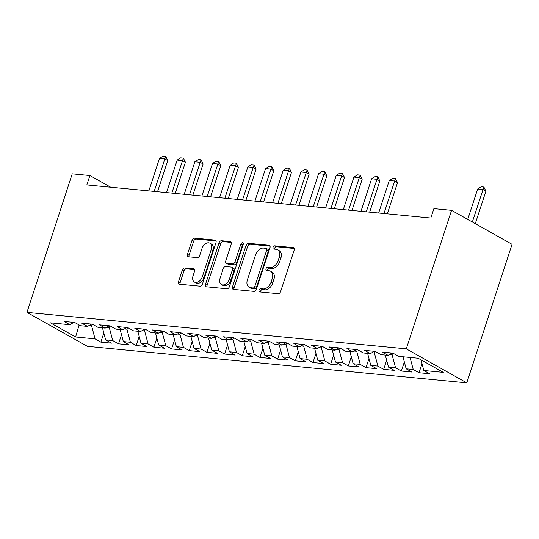 <?xml version="1.0" encoding="UTF-8"?>
<svg xmlns="http://www.w3.org/2000/svg" width="539" height="539" viewBox="0 0 539 539"><rect width="100%" height="100%" fill="white"/><g stroke="black" fill="none" stroke-linecap="round" stroke-linejoin="round"><path stroke-width="0.81" d="M259.003 290.198A1.738 1.166 -60.7 0 0 259.367 291.828A1.738 1.166 -60.7 0 0 259.69 291.929L278.124 293.701A2.479 1.664 -60.7 0 0 280.617 291.565L294.173 250.083A2.479 1.664 -60.7 0 0 293.654 247.751A2.479 1.664 -60.7 0 0 293.189 247.61L274.755 245.838A1.738 1.166 -60.7 0 0 273.017 247.334A1.738 1.166 -60.7 0 0 273.381 248.964A1.738 1.166 -60.7 0 0 273.704 249.065L276.089 249.294A7.937 5.323 -60.7 0 1 277.565 249.746A7.937 5.323 -60.7 0 1 279.229 257.204L278.097 260.66A7.937 5.323 -60.7 0 1 270.133 267.499L267.748 267.27A1.738 1.166 -60.7 0 0 266.01 268.766A1.738 1.166 -60.7 0 0 266.374 270.396A1.738 1.166 -60.7 0 0 266.697 270.497L269.082 270.726A7.937 5.323 -60.7 0 1 270.558 271.184A7.937 5.323 -60.7 0 1 272.222 278.636L271.09 282.092A7.937 5.323 -60.7 0 1 263.133 288.931L260.741 288.702A1.738 1.166 -60.7 0 0 259.003 290.198M270.558 271.184L272.195 272.101A7.937 5.323 -60.7 0 1 273.859 279.552L272.727 283.009A7.937 5.323 -60.7 0 1 264.764 289.854L262.378 289.625A1.738 1.166 -60.7 0 0 260.64 291.121A1.738 1.166 -60.7 0 0 260.546 292.01M294.22 248.472L276.392 246.754A1.738 1.166 -60.7 0 0 274.647 248.25A1.738 1.166 -60.7 0 0 274.553 249.146M277.565 249.746L279.202 250.669A7.937 5.323 -60.7 0 1 280.866 258.12L279.734 261.577A7.937 5.323 -60.7 0 1 271.771 268.415L269.385 268.186A1.738 1.166 -60.7 0 0 267.64 269.682A1.738 1.166 -60.7 0 0 267.553 270.578M184.796 267.964A2.479 1.664 -60.7 0 0 182.31 270.106L178.503 281.742A2.479 1.664 -60.7 0 0 179.022 284.073A2.479 1.664 -60.7 0 0 179.487 284.215L199.962 286.182A2.479 1.664 -60.7 0 0 202.448 284.046L216.004 242.563A2.479 1.664 -60.7 0 0 215.485 240.232A2.479 1.664 -60.7 0 0 215.027 240.091L194.552 238.123A2.479 1.664 -60.7 0 0 192.059 240.259L187.464 254.32A2.479 1.664 -60.7 0 0 187.99 256.645A2.479 1.664 -60.7 0 0 188.448 256.786L197.213 257.629A2.479 1.664 -60.7 0 0 199.699 255.493L201.977 248.519A6.636 4.447 -60.7 0 1 209.873 243.183A6.636 4.447 -60.7 0 1 211.261 249.416L202.334 276.723A6.636 4.447 -60.7 0 1 194.444 282.065A6.636 4.447 -60.7 0 1 193.05 275.833L194.539 271.279A2.479 1.664 -60.7 0 0 194.02 268.954A2.479 1.664 -60.7 0 0 193.555 268.806L184.796 267.964L186.433 268.887A2.479 1.664 -60.7 0 0 183.94 271.023L180.141 282.658A2.479 1.664 -60.7 0 0 180.087 284.275M86.833 184.931L430.823 218.025L433.895 208.633L451.574 210.331L406.291 348.861L26.95 312.371L72.226 173.841L89.905 175.539L86.833 184.931M232.464 286.937A2.479 1.664 -60.7 0 0 232.983 289.261A2.479 1.664 -60.7 0 0 233.448 289.403L253.923 291.377A2.479 1.664 -60.7 0 0 256.409 289.234L269.965 247.751A2.479 1.664 -60.7 0 0 269.446 245.427A2.479 1.664 -60.7 0 0 268.988 245.279L248.513 243.311A2.479 1.664 -60.7 0 0 246.027 245.447L232.464 286.937L234.101 287.853A2.479 1.664 -60.7 0 0 234.047 289.463M226.939 288.783L206.464 286.809A2.479 1.664 -60.7 0 1 206.006 286.667A2.479 1.664 -60.7 0 1 205.487 284.336L219.043 242.853A2.479 1.664 -60.7 0 1 221.529 240.717L230.294 241.56A2.479 1.664 -60.7 0 1 230.753 241.701A2.479 1.664 -60.7 0 1 231.278 244.032L225.774 260.856A2.479 1.664 -60.7 0 0 226.299 263.187A2.479 1.664 -60.7 0 0 226.757 263.328L232.572 263.888A2.479 1.664 -60.7 0 0 235.058 261.745L240.785 244.234A1.738 1.166 -60.7 0 1 242.846 242.833A1.738 1.166 -60.7 0 1 243.21 244.463L229.425 286.64A2.479 1.664 -60.7 0 1 226.939 288.783M406.291 348.861L466.774 382.845L87.426 346.348L26.95 312.371M422.017 363.623L419.039 372.732L429.644 373.756L423.843 370.495L443.287 372.361L418.116 358.219L398.671 356.346L392.864 353.085L382.259 352.068L388.06 355.329L380.992 354.649L375.191 351.388L364.586 350.37L370.387 353.631L363.313 352.951L357.512 349.69L346.907 348.666L352.708 351.927L345.64 351.246L339.833 347.985L329.228 346.968L335.036 350.229L327.961 349.548L322.16 346.287L311.555 345.263L317.356 348.524L310.282 347.844L304.481 344.583L293.876 343.565L299.677 346.826L292.61 346.146L286.809 342.885L276.197 341.867L282.005 345.128L274.93 344.448L269.129 341.187L258.525 340.163L264.326 343.424L257.258 342.743L251.45 339.482L240.845 338.465L246.646 341.726L239.579 341.046L233.778 337.785L223.166 336.76L228.974 340.021L221.9 339.341L216.099 336.08L205.494 335.063L211.295 338.324L204.227 337.643L198.419 334.382L187.815 333.365L193.616 336.626L186.548 335.945L180.747 332.684L170.142 331.66L175.943 334.921L168.869 334.241L163.068 330.98L152.463 329.962L158.264 333.223L151.196 332.543L145.389 329.282L134.784 328.258L140.585 331.519L133.517 330.838L127.716 327.577L117.111 326.56L122.912 329.821L115.838 329.14L110.037 325.879L99.432 324.862L105.233 328.123L98.165 327.442L92.364 324.182L81.753 323.157L87.561 326.418L80.486 325.738L74.685 322.477L64.08 321.46L69.881 324.721L73.789 322.389M419.039 372.732L413.238 369.471L406.163 368.791L402.97 356.764M404.338 361.918L401.36 371.034L411.964 372.051L406.163 368.791M401.36 371.034L395.559 367.773L388.484 367.093L385.291 355.06M386.665 360.22L383.687 369.33L394.292 370.354L388.484 367.093M383.687 369.33L377.879 366.069L370.812 365.395L367.618 353.362M368.986 358.516L366.008 367.632L376.613 368.649L370.812 365.395M366.008 367.632L360.207 364.371L353.133 363.69L349.939 351.664M351.307 356.818L348.329 365.934L358.934 366.951L353.133 363.69M348.329 365.934L342.528 362.673L335.46 361.992L332.267 349.959M333.634 355.12L330.656 364.229L341.261 365.253L335.46 361.992M330.656 364.229L324.849 360.968L317.781 360.288L314.587 348.261M315.955 353.416L312.977 362.531L323.582 363.549L317.781 360.288M312.977 362.531L307.176 359.27L300.102 358.59L296.908 346.557M298.276 351.718L295.298 360.827L305.909 361.851L300.102 358.59M295.298 360.827L289.497 357.566L282.429 356.892L279.236 344.859M280.603 350.013L277.625 359.129L288.23 360.146L282.429 356.892M277.625 359.129L271.818 355.868L264.75 355.188L261.556 343.161M262.924 348.315L259.946 357.431L270.551 358.448L264.75 355.188M259.946 357.431L254.145 354.17L247.071 353.49L243.877 341.457M245.252 346.617L242.267 355.727L252.879 356.751L247.071 353.49M242.267 355.727L236.466 352.466L229.398 351.785L226.205 339.759M227.573 344.913L224.595 354.029L235.199 355.046L229.398 351.785M224.595 354.029L218.794 350.768L211.719 350.087L208.526 338.054M209.893 343.215L206.915 352.324L217.52 353.348L211.719 350.087M206.915 352.324L201.114 349.07L194.04 348.389L190.846 336.356M192.221 341.51L189.236 350.626L199.848 351.644L194.04 348.389M189.236 350.626L183.435 347.365L176.368 346.685L173.174 334.658M174.542 339.813L171.564 348.928L182.169 349.946L176.368 346.685M171.564 348.928L165.763 345.667L158.688 344.987L155.495 332.954M156.862 338.115L153.885 347.224L164.489 348.248L158.688 344.987M153.885 347.224L148.084 343.963L141.009 343.282L137.816 331.256M139.19 336.41L136.212 345.526L146.817 346.543L141.009 343.282M136.212 345.526L130.404 342.265L123.337 341.585L120.143 329.551M121.511 334.712L118.533 343.821L129.138 344.845L123.337 341.585M118.533 343.821L112.732 340.567L105.657 339.887L102.464 327.853M103.832 333.008L100.854 342.124L111.458 343.148L105.657 339.887M100.854 342.124L95.053 338.863L75.608 336.99L50.437 322.848L69.881 324.721M87.561 326.418L91.468 324.094M89.016 325.549L91.583 325.799L92.122 324.155M95.053 338.863L91.583 325.799M75.608 336.99L79.105 324.963M105.233 328.123L109.141 325.792M106.695 327.254L109.262 327.496L109.801 325.859M112.732 340.567L109.262 327.496M122.912 329.821L126.82 327.496M124.368 328.952L126.941 329.201L127.473 327.557M130.404 342.265L126.941 329.201M140.585 331.519L144.499 329.194M142.047 330.65L144.614 330.899L145.153 329.255M148.084 343.963L144.614 330.899M158.264 333.223L162.172 330.892M159.726 332.354L162.293 332.597L162.825 330.959M165.763 345.667L162.293 332.597M175.943 334.921L179.851 332.597M177.398 334.052L179.965 334.301L180.504 332.657M183.435 347.365L179.965 334.301M193.616 336.626L197.53 334.295M195.078 335.757L197.645 335.999L198.184 334.362M201.114 349.07L197.645 335.999M211.295 338.324L215.202 335.999M212.757 337.454L215.324 337.704L215.856 336.06M218.794 350.768L215.324 337.704M228.974 340.021L232.882 337.697M230.429 339.152L232.996 339.402L233.535 337.758M236.466 352.466L232.996 339.402M246.646 341.726L250.561 339.395M248.108 340.857L250.675 341.099L251.214 339.462M254.145 354.17L250.675 341.099M264.326 343.424L268.233 341.099M265.788 342.555L268.355 342.804L268.887 341.16M271.818 355.868L268.355 342.804M282.005 345.128L285.913 342.797M283.46 344.259L286.027 344.502L286.566 342.865M289.497 357.566L286.027 344.502M299.677 346.826L303.585 344.502M301.139 345.957L303.706 346.206L304.245 344.562M307.176 359.27L303.706 346.206M317.356 348.524L321.264 346.2M318.818 347.655L321.385 347.904L321.918 346.26M324.849 360.968L321.385 347.904M335.036 350.229L338.943 347.898M336.491 349.36L339.058 349.602L339.597 347.965M342.528 362.673L339.058 349.602M352.708 351.927L356.616 349.602M354.17 351.057L356.737 351.307L357.269 349.663M360.207 364.371L356.737 351.307M370.387 353.631L374.295 351.3M371.843 352.762L374.41 353.005L374.949 351.367M377.879 366.069L374.41 353.005M388.06 355.329L391.974 353.005M389.522 354.46L392.089 354.709L392.628 353.065M395.559 367.773L392.089 354.709M413.238 369.471L410.044 357.445M110.704 187.228L89.905 175.539M451.574 210.331L512.05 244.315L466.774 382.845M423.843 370.495L421.013 359.85M270.019 246.141L250.15 244.228A2.479 1.664 -60.7 0 0 247.657 246.37L234.101 287.853M253.067 287.967A1.738 1.166 -60.7 0 0 254.806 286.472L266.711 250.056A1.738 1.166 -60.7 0 0 266.347 248.425A1.738 1.166 -60.7 0 0 266.023 248.324L263.51 248.081A7.937 5.323 -60.7 0 0 255.547 254.927L247.408 279.815A7.937 5.323 -60.7 0 0 249.072 287.267A7.937 5.323 -60.7 0 0 250.554 287.725L253.067 287.967L254.704 288.884A1.738 1.166 -60.7 0 0 256.443 287.388L254.806 286.472M266.347 248.425L267.984 249.341A1.738 1.166 -60.7 0 1 268.348 250.972L256.443 287.388M249.072 287.267L250.709 288.183A7.937 5.323 -60.7 0 0 252.185 288.641L250.554 287.725M254.704 288.884L252.185 288.641M231.325 242.422L223.166 241.634A2.479 1.664 -60.7 0 0 220.68 243.769L207.117 285.259A2.479 1.664 -60.7 0 0 207.07 286.869M226.299 263.187L227.93 264.103A2.479 1.664 -60.7 0 0 228.395 264.245L234.202 264.804A2.479 1.664 -60.7 0 0 236.695 262.668L242.422 245.151L240.785 244.234M243.318 243.911A1.738 1.166 -60.7 0 0 242.422 245.151M220.074 278.313A6.636 4.447 -60.7 0 0 221.462 284.545A6.636 4.447 -60.7 0 0 229.351 279.209L232.498 269.581A2.479 1.664 -60.7 0 0 231.979 267.256A2.479 1.664 -60.7 0 0 231.514 267.115L225.706 266.556A2.479 1.664 -60.7 0 0 223.213 268.692L220.074 278.313M221.462 284.545L223.099 285.461A6.636 4.447 -60.7 0 0 230.988 280.125L229.351 279.209M231.979 267.256L233.609 268.173A2.479 1.664 -60.7 0 1 234.135 270.504L230.988 280.125M194.592 269.668L186.433 268.887M194.444 282.065L196.075 282.982A6.636 4.447 -60.7 0 0 203.971 277.646L202.334 276.723M209.873 243.183L211.504 244.106A6.636 4.447 -60.7 0 1 212.898 250.332L203.971 277.646M216.058 240.953L196.183 239.04A2.479 1.664 -60.7 0 0 193.696 241.176L189.101 255.237A2.479 1.664 -60.7 0 0 189.054 256.847M475.29 223.658L485.909 191.163L482.971 189.512L477.669 189L467.724 219.407M477.669 189L481.212 186.763L483.867 187.02L485.909 191.163M472.346 222.007L483.867 187.02M387.339 213.842L397.526 182.66L394.582 181.01L389.279 180.498L378.654 213.006M389.279 180.498L392.83 178.261L395.485 178.517L397.526 182.66M383.963 213.518L395.485 178.517M369.66 212.137L379.854 180.963L376.909 179.305L371.607 178.8L360.982 211.301M371.607 178.8L375.157 176.563L377.805 176.819L379.854 180.963M366.284 211.814L377.805 176.819M351.98 210.439L362.174 179.258L359.23 177.607L353.928 177.095L343.303 209.604M353.928 177.095L357.478 174.858L360.126 175.114L362.174 179.258M348.605 210.116L360.126 175.114M334.308 208.741L344.495 177.56L341.558 175.909L336.248 175.397L325.623 207.906M336.248 175.397L339.799 173.16L342.454 173.417L344.495 177.56M330.933 208.411L342.454 173.417M316.629 207.037L326.823 175.862L323.878 174.205L318.576 173.699L307.951 206.201M318.576 173.699L322.127 171.463L324.774 171.719L326.823 175.862M313.253 206.713L324.774 171.719M298.95 205.339L309.143 174.158L306.199 172.507L300.897 171.995L290.272 204.503M300.897 171.995L304.447 169.758L307.102 170.014L309.143 174.158M295.574 205.015L307.102 170.014M281.277 203.634L291.464 172.46L288.527 170.802L283.224 170.297L272.599 202.799M283.224 170.297L286.768 168.06L289.423 168.316L291.464 172.46M277.902 203.311L289.423 168.316M263.598 201.936L273.792 170.755L270.847 169.105L265.545 168.592L254.92 201.101M265.545 168.592L269.096 166.356L271.744 166.612L273.792 170.755M260.222 201.613L271.744 166.612M245.925 200.238L256.113 169.057L253.168 167.407L247.866 166.895L237.241 199.403M247.866 166.895L251.417 164.658L254.071 164.914L256.113 169.057M242.543 199.908L254.071 164.914M228.246 198.534L238.433 167.359L235.496 165.702L230.193 165.197L219.568 197.698M230.193 165.197L233.737 162.96L236.392 163.216L238.433 167.359M224.871 198.211L236.392 163.216M210.567 196.836L220.761 165.655L217.817 164.004L212.514 163.492L201.889 196.001M212.514 163.492L216.065 161.255L218.713 161.511L220.761 165.655M207.192 196.513L218.713 161.511M192.895 195.131L203.082 163.957L200.137 162.3L194.835 161.794L184.21 194.296M194.835 161.794L198.386 159.557L201.04 159.813L203.082 163.957M189.512 194.808L201.04 159.813M175.215 193.434L185.403 162.252L182.465 160.602L177.163 160.09L166.538 192.598M177.163 160.09L180.706 157.853L183.361 158.109L185.403 162.252M171.84 193.11L183.361 158.109M157.536 191.736L167.73 160.555L164.786 158.904L159.483 158.392L148.858 190.9M159.483 158.392L163.034 156.155L165.682 156.411L167.73 160.555M154.161 191.406L165.682 156.411M264.764 289.854L263.133 288.931M272.727 283.009L271.09 282.092M273.859 279.552L272.222 278.636M269.385 268.186L267.748 267.27M271.771 268.415L270.133 267.499M279.734 261.577L278.097 260.66M280.866 258.12L279.229 257.204M276.392 246.754L274.755 245.838M294.011 248.075L293.189 247.61M262.378 289.625L260.741 288.702M247.657 246.37L246.027 245.447M250.15 244.228L248.513 243.311M269.81 245.744L268.988 245.279M268.348 250.972L266.711 250.056M207.117 285.259L205.487 284.336M220.68 243.769L219.043 242.853M223.166 241.634L221.529 240.717M231.116 242.024L230.294 241.56M228.395 264.245L226.757 263.328M234.202 264.804L232.572 263.888M236.695 262.668L235.058 261.745M234.135 270.504L232.498 269.581M194.384 269.271L193.555 268.806M212.898 250.332L211.261 249.416M189.101 255.237L187.464 254.32M193.696 241.176L192.059 240.259M196.183 239.04L194.552 238.123M215.849 240.556L215.027 240.091M180.141 282.658L178.503 281.742M183.94 271.023L182.31 270.106"/></g></svg>

